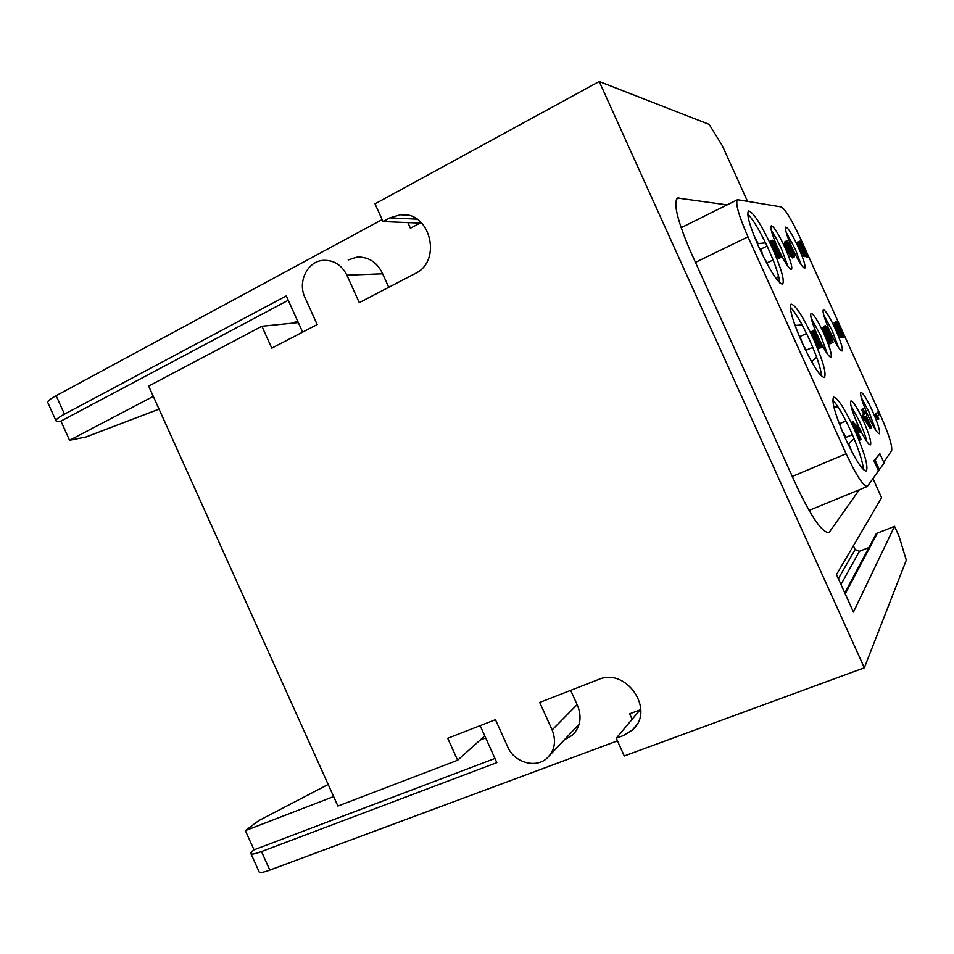 <?xml version="1.0" encoding="UTF-8"?>
<svg xmlns="http://www.w3.org/2000/svg" width="954" height="954" viewBox="0 0 954 954"><rect width="100%" height="100%" fill="white"/><g stroke="black" fill="none" stroke-linecap="round" stroke-linejoin="round"><path stroke-width="1.43" d="M747.447 201.211L722.369 145.783L709.18 124.414L599.219 81.519L864.336 667.8L624.274 755.962L616.26 738.205L623.582 735.474L632.49 729.941C655.72 710.193 626.253 666.918 598.349 679.582L539.702 702.43L552.127 729.953C556.48 741.127 554.775 750.548 547.012 758.191C535.659 768.781 514.194 762.484 507.719 746.875L495.448 719.686L447.724 738.277L457.622 760.243L337.907 806.047L148.657 386.084L261.897 326.256L298.316 322.571L286.283 295.895L64.478 414.167L56.155 395.695L382.137 219.599M302.621 332.123L298.316 322.571M382.637 273.786L346.886 275.181C341.496 264.675 333.447 259.75 322.75 260.382C307.176 261.682 297.469 282.122 304.934 297.409L317.181 324.551L271.783 348.174L261.897 326.256M407.871 222.592L410.411 228.221L421.167 222.473M388.743 287.297L382.172 272.761C376.52 261.742 368.029 256.554 356.724 257.198L348.186 259.953M288.251 300.26L60.937 421.119C57.741 421.68 56.071 421.537 55.94 420.678C56 419.39 58.838 417.22 64.478 414.167M297.493 320.759L293.009 323.108M153.296 396.387L69.57 440.295L86.015 437.004L159.044 409.123M60.937 421.119L69.57 440.295M346.886 275.181L359.276 302.633L415.062 273.595C442.704 261.074 430.266 210.87 400.37 214.757L407.036 215.115M864.336 667.8L906.3 560.129L899.002 536.184L894.542 526.322L877.31 533.191L845.232 593.889M875.438 535.254L877.31 533.191M868.927 547.524L859.423 551.281L855.106 549.54L853.401 545.771M894.542 526.322L853.436 612.039L836.491 574.582L881.591 497.702L872.898 478.467M457.622 760.243L484.763 735.892L496.819 762.628L261.479 851.576C255.469 853.806 251.975 854.545 250.985 853.782C250.461 853.138 251.462 851.827 254.014 849.835L494.947 758.454M599.219 81.519L375.017 203.846L383.007 221.555L389.888 217.846L400.37 214.757M480.136 725.648L484.763 735.892M570.683 690.362L577.564 705.626C582.143 717.348 580.33 727.27 572.15 735.379L564.291 739.875M632.144 719.304L629.664 713.819L640.802 709.621M617.453 740.853L269.815 870.096C263.793 872.302 260.263 872.97 259.25 872.111L259.083 871.753M47.867 402.767L47.7 402.385C47.712 401.002 50.538 398.772 56.155 395.695M485.681 737.919L480.112 740.054M333.638 796.566L245.357 830.624L258.796 820.619L328.176 784.462M245.357 830.624L254.014 849.835M727.079 204.895L677.543 198.038C673.023 203.047 677.531 221.233 691.042 252.607L796.602 486.027C811.365 517.163 822.157 532.714 828.978 532.666L859.315 489.772M852.208 452.434L848.786 443.956M812.092 362.58L811.723 361.757M795.266 325.397L794.133 322.893M758.001 243.342L753.577 234.624M640.039 709.907L616.26 738.205M419.987 223.105L383.007 221.555M883.762 462.332L891.62 450.67C892.515 446.067 888.77 434.213 880.375 415.085L800.728 239.06C791.903 220.147 785.44 209.439 781.338 206.946L737.514 199.708C735.105 202.892 738.599 215.27 747.984 236.83L846.126 453.782C856.215 475.247 863.275 486.146 867.305 486.48L884.096 463.084L879.838 453.675L875.116 460.233L879.505 469.94M879.838 453.675L873.912 460.734L875.116 460.233M878.312 470.429L873.912 460.734M776.329 244.534C771.738 233.492 770.057 227.255 771.261 225.812C773.944 226.527 778.536 233.802 785.035 247.623C790.532 260.168 792.667 267.43 791.45 269.41C789.495 269.338 785.738 263.805 780.157 252.822M816.588 333.506C811.687 321.713 809.863 315.011 811.115 313.389C813.607 313.949 817.936 320.794 824.089 333.948C829.873 347.173 832.138 354.888 830.91 357.094C829.169 357.142 825.77 352.253 820.726 342.438M859.53 428.429L858.183 425.52C852.077 411.448 849.668 403.256 850.944 400.942C853.258 401.348 857.324 407.811 863.167 420.309C869.237 434.249 871.646 442.441 870.418 444.886C868.844 445.017 865.767 440.653 861.176 431.792M798.546 247.682C803.757 259.56 805.844 266.404 804.782 268.241C802.445 267.645 798.176 260.776 791.999 247.658C786.764 235.686 784.689 228.829 785.774 227.1C788.183 227.803 792.44 234.672 798.546 247.682M835.442 329.202C840.891 341.675 843.097 348.925 842.024 350.965C839.842 350.5 835.811 344.012 829.944 331.503C824.447 318.91 822.253 311.66 823.35 309.74C825.604 310.3 829.634 316.788 835.442 329.202M872.338 410.745C878.062 423.85 880.387 431.53 879.326 433.784C877.286 433.438 873.47 427.297 867.901 415.384C862.142 402.147 859.816 394.467 860.913 392.344C863.012 392.774 866.816 398.915 872.338 410.745M758.99 247.515C770.164 271.091 778.023 283.302 782.578 284.149C784.784 280.703 781.302 268.515 772.132 247.563C761.197 224.345 753.338 212.134 748.556 210.929C746.266 214.078 749.749 226.265 758.99 247.515M802.242 343.106C812.772 365.442 820.154 376.902 824.387 377.498C826.629 373.634 822.932 360.624 813.273 338.479C802.934 316.454 795.553 304.994 791.128 304.099C788.779 307.605 792.488 320.604 802.242 343.106M845.506 438.745C855.44 459.888 862.368 470.656 866.292 471.037C868.545 466.709 864.586 452.84 854.426 429.443C844.66 408.562 837.731 397.806 833.641 397.15C831.28 401.074 835.227 414.942 845.506 438.745M852.983 421.525L851.457 422.348L859.554 440.235L861.068 439.389L854.331 424.494L861.235 431.768L859.912 428.823L852.685 421.823L860.782 439.722M855.869 427.905L860.043 432.269L861.235 431.768M820.357 347.876L822.145 347.614L821.597 344.895L817.161 334.532L814.144 329.941L815.05 334.222L812.903 331.002L812.748 332.219L815.157 338.885L819.486 347.089L820.5 347.805L820.035 345.038L821.931 347.721M813.929 330.024L812.772 331.05M812.677 331.086L811.472 331.634L811.544 332.767L814.847 341.413L818.282 347.638L819.081 348.448L820.285 347.912M772.227 240.146L770.641 241.183L770.641 242.161L772.859 248.6L777.593 257.508L778.464 258.486L780.002 257.902L778.798 252.953L773.777 242.614L774.696 243.127L777.462 247.551L781.171 256.864L779.001 249.996L774.553 241.66L772.227 240.146L772.156 243.067L776.377 252.989L780.002 257.902M863.06 408.861L861.593 409.671L863.704 414.322L862.249 415.789L870.024 428.31L871.479 427.475L866.423 416.302L867.15 415.55L865.898 412.772L865.159 413.511L863.06 408.861L864.849 413.833L863.406 415.3L871.169 427.821M827.046 330.943L830.087 337.668M830.135 340.9L831.172 340.435L830.135 340.912L823.982 327.305L822.503 327.949L829.73 343.929L833.116 342.343L829.467 332.254L825.472 325.636L824.077 326.244L824.387 328.212M785.631 241.505L784.498 242.054L784.796 243.914L788.588 252.834L792.392 257.938L794.05 257.377L794.336 255.958L791.164 247.611L787.014 240.635L787.873 245.261L792.619 255.064L789.9 251.82L785.631 241.505L787.73 248.064L791.963 256.03L794.05 257.377M786.621 240.623L785.512 241.565M878.312 411.675L875.045 414.513L877.775 419.474L878.872 419.009L877.716 416.29L879.505 414.298L878.312 411.675L876.142 414.048L878.872 419.009M837.994 328.975L843.109 337.489L844.469 336.869L837.338 321.116L835.978 321.713L837.278 324.587M837.04 321.224L842.597 333.506L835.334 321.88L834.106 322.953L836.491 329.321L840.712 337.561L842.227 337.406L837.123 326.912L837.171 325.326L844.183 337.012M798.808 241.469L797.747 241.97L798.176 244.176L804.067 256.578L805.617 256.507L799.81 243.675L803.304 249.865L802.791 248.1L803.757 247.67L807.513 256.876L805.486 250.723L800.776 241.529L800.001 241.505L801.05 244.57L798.725 241.899L805.617 256.507M802.433 250.365L803.578 249.865M803.483 249.912L806.452 257.389L807.513 256.876M771.345 230.546C774.505 234.958 777.927 241.195 781.624 249.256L787.944 266.333M832.77 400.131C837.648 405.247 843.646 415.539 850.765 430.993C858.552 448.607 862.774 461.486 863.43 469.63M790.258 307.105C795.564 312.59 802.028 323.597 809.648 340.125C816.97 356.617 820.941 368.626 821.561 376.162M747.733 214.006C753.469 219.933 760.421 231.691 768.554 249.292C775.411 264.687 779.144 275.873 779.764 282.849M850.932 405.605L859.697 421.799C863.287 429.837 865.695 436.467 866.912 441.714M811.139 318.064L820.655 335.51L827.416 353.982M861.152 397.281L869.046 412.164L875.772 430.254M823.612 314.677L832.174 330.668L838.483 347.506M786.096 232.096L795.314 249.221L801.217 264.807M851.457 422.348L852.685 421.823M819.891 345.098L819.51 344.084L820.035 345.038M818.282 347.638L819.486 347.089M817.387 346.242L818.592 345.706M816.04 343.869L817.244 343.321M814.847 341.413L816.052 340.864M813.953 339.421L815.157 338.885M812.903 336.917L814.108 336.368M811.997 334.341L813.202 333.793M811.544 332.767L812.748 332.219M813.297 331.467L814.012 331.157M820.416 347.232L821.132 346.91M819.092 339.541L821.036 345.157L819.868 343.917L815.038 332.481L819.092 339.541L818.019 340.363M815.527 338.73L813.798 333.554L815.73 336.285L819.307 345.372L815.527 338.73L816.696 338.229M818.842 342.021L819.903 341.532M816.862 337.823L817.9 340.077M819.868 343.917L820.655 343.559M815.431 334.115L816.219 333.757M816.171 336.142L817.244 335.653M817.018 338.121L818.21 337.585M814.716 336.75L815.73 336.285M816.421 340.721L817.578 340.196M817.387 342.665L818.401 342.212M779.99 257.425L781.171 256.864M779.418 254.718L780.062 254.408M779.096 253.8L779.871 253.43M778.547 252.345L779.37 251.951M777.939 250.89L778.798 250.485M776.616 247.957L777.462 247.551M775.9 246.466L776.711 246.072M775.113 244.975L775.876 244.606M774.529 243.938L775.173 243.616M778.464 258.486L779.656 257.914M777.593 257.508L778.786 256.948M776.568 256.042L777.76 255.469M775.185 253.561L776.377 252.989M773.98 251.081L775.173 250.508M772.859 248.6L774.052 248.028M771.822 246.12L773.014 245.548M770.963 243.64L772.156 243.067M770.641 242.161L771.834 241.589M770.641 241.183L771.834 240.611M773.217 243.091L777.57 250.985L778.798 255.445L775.829 251.009L773.026 243.175M773.062 243.902L773.694 243.592M773.599 245.822L777.045 253.287M773.36 245.083L774.409 244.582M774.064 246.633L775.244 246.06M774.815 248.112L776.007 247.539M776.377 251.558L777.57 250.985M776.961 253.037L778.142 252.464M777.737 254.384L778.643 253.943M863.525 418.615L864.682 418.114M862.249 415.789L863.406 415.3M863.704 414.322L864.849 413.833M861.593 409.671L862.738 409.171M865.004 413.154L865.898 412.772M869.702 424.554L865.111 417.673L866.113 416.636L869.702 424.554M832.544 342.617L826.569 329.583L827.488 329.225L828.239 330.561L833.116 342.343M823.648 327.437L830.874 343.416M829.074 338.563L829.92 338.181L831.172 340.435M828.012 336.225L828.799 335.88L829.92 338.181M826.748 333.423L827.523 333.077L828.799 335.88M825.687 331.086L826.534 330.704L827.523 333.077M824.638 328.76L825.675 328.295L826.534 330.704M824.173 327.305L825.305 326.793L825.675 328.295M825.21 325.731L825.305 326.793M830.803 338.897L831.685 338.503M830.052 337.561L831.184 337.048M829.276 335.677L830.409 335.176M828.012 332.898L829.145 332.386M827.106 331.074L828.239 330.561M826.569 329.583L826.868 328.367L827.488 329.225M785.822 241.934L786.656 241.541M786.418 243.234L787.05 242.936M792.392 257.938L793.525 257.401M791.641 257.497L792.774 256.96M790.83 256.566L791.963 256.03M789.888 255.171L791.021 254.635M788.588 252.834L789.721 252.285M787.444 250.485L788.588 249.936M786.597 248.6L787.73 248.064M785.619 246.251L786.752 245.715M784.796 243.914L785.929 243.365M784.474 242.519L785.607 241.97M790.341 252.607L791.045 252.273M789.137 250.306L789.912 249.936M788.087 247.968L788.851 247.599M787.157 245.607L787.873 245.261M787.73 243.413L790.568 247.146L793.251 254.575L790.508 250.401L787.73 243.413M788.564 245.953L791.391 252.118M787.825 243.723L788.433 243.425M788.159 244.808L789.089 244.355M788.743 246.287L789.864 245.75M789.459 247.682L790.568 247.146M790.926 250.926L792.047 250.389M791.498 252.297L792.595 251.784M792.237 253.573L793.072 253.168M875.045 414.513L876.142 414.048M876.249 417.184L877.346 416.707M836.646 325.529L836.539 324.527L837.171 325.326M840.712 337.561L842.227 337.406M839.687 335.903L840.76 335.414L841.798 337.072M838.757 334.174L839.842 333.685L840.76 335.414M837.302 331.098L838.387 330.609L839.842 333.685M836.491 329.321L837.576 328.832L838.387 330.609M835.346 326.638L836.431 326.149L837.576 328.832M834.667 324.813L835.752 324.324L836.431 326.149M834.106 322.953L835.179 322.452L835.752 324.324M805.462 255.195L806.524 254.682M805.391 254.754L806.464 254.241M805.14 253.871L806.202 253.359M804.806 252.989L805.868 252.488M803.888 250.795L804.949 250.294M801.837 245.882L802.696 245.476L803.757 247.67M801.479 244.951L802.231 244.594L802.696 245.476M801.181 243.962L802.231 244.594M801.098 243.401L801.694 243.711M802.791 248.1L801.36 243.27M802.397 250.294L803.304 249.865M801.598 248.541L802.505 248.1M800.43 245.81L801.169 245.452M804.067 256.578L805.14 256.066M802.994 254.813L804.067 254.301M802.052 253.048L803.125 252.536M800.573 249.936L801.646 249.423M800.167 249.054L801.241 248.541M798.832 245.941L799.905 245.428M798.176 244.176L799.249 243.664M797.663 242.411L798.725 241.899M799.333 241.827L800.001 241.505M799.058 241.565L800.084 241.076M577.122 704.648L552.127 729.953M269.815 870.096L261.479 851.576M417.017 219.158L389.888 217.846M855.106 549.54L838.363 578.72M859.423 551.281L840.975 584.468M829.944 531.831L827.547 532.797M678.914 197.883L676.434 199.136M792.285 476.475L846.126 453.782M695.454 262.374L747.984 236.83M767.088 246.084L761.03 249.006L762.973 255.887M773.098 259.977L767.386 262.708L764.643 259.238M845.959 420.952L840.104 423.469C839.651 424.232 840.391 426.82 842.299 431.232L846.222 437.29L845.208 438.077M806.547 333.506L800.561 336.225C800.12 336.917 800.8 339.35 802.624 343.535C804.58 347.697 805.963 349.844 806.786 349.963L805.832 350.726M361.304 257.139L356.724 257.198M636.604 724.933L632.49 729.941M549.85 755.174L579.173 724.11M572.15 735.379L575.179 732.135M55.94 420.678L47.7 402.385M259.25 872.111L250.985 853.782M844.803 592.947L876.07 534.073M809.04 510.438L867.305 486.48M681.12 227.72L737.514 199.708M766.706 263.185L767.386 262.708M761.03 249.006L759.789 249.244M840.104 423.469L839.234 423.659M852.387 434.666L846.222 437.29M800.561 336.225L799.333 336.44M812.76 347.268L806.786 349.963M833.879 407.024L837.898 406.738M854.092 438.673L848.094 444.278M795.052 325.481L802.111 324.837M816.6 357.094L811.651 361.804M757.285 243.652L765.537 242.853M778.619 276.29L776.198 278.699"/></g></svg>
